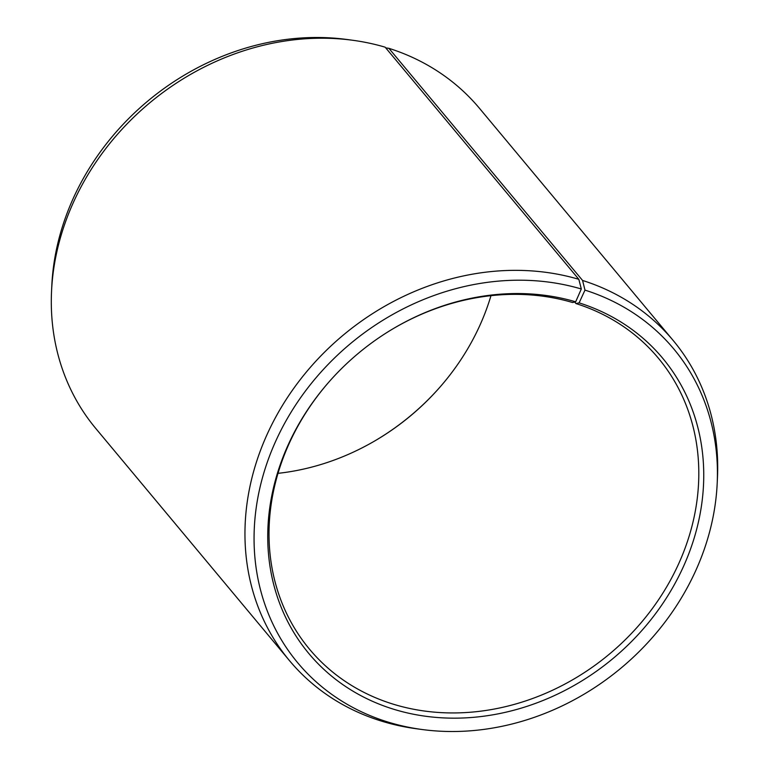 <?xml version="1.0" encoding="UTF-8"?>
<svg xmlns="http://www.w3.org/2000/svg" width="769" height="769" viewBox="0 0 769 769"><rect width="100%" height="100%" fill="white"/><g stroke="black" fill="none" stroke-linecap="round" stroke-linejoin="round"><path stroke-width="1.15" d="M574.683 302.034L575.943 303.553A227.153 195.922 -39.8 0 1 658.322 358.133A227.153 195.922 -39.8 0 1 648.978 613.018A227.153 195.922 -39.8 0 1 391.873 703.75A227.153 195.922 -39.8 0 1 309.494 649.171A227.153 195.922 -39.8 0 1 329.199 381.703M391.661 329.593A227.153 195.922 -39.8 0 1 572.54 302.505L575.664 301.813L581.316 288.99L578.826 279.31L385.163 47.188A249.867 215.512 -39.8 0 0 352.49 40.238A249.867 215.512 -39.8 0 0 51.542 291.326A249.867 215.512 -39.8 0 0 95.808 428.506L289.48 660.629A249.867 215.512 -39.8 0 1 298.449 381.982A249.867 215.512 -39.8 0 1 578.826 279.31M575.943 303.553L579.115 302.871L584.978 290.115L582.575 280.454L388.903 48.332L385.74 47.87M388.903 48.332A249.867 215.512 -39.8 0 1 479.52 108.371L673.192 340.494A249.867 215.512 -39.8 0 1 717.458 477.674L717.189 483.422A244.907 211.235 -39.8 0 1 422.219 729.531A244.907 211.235 -39.8 0 1 386.519 721.601A244.907 211.235 -39.8 0 1 275.542 441.569A244.907 211.235 -39.8 0 1 581.316 288.99M582.575 280.454A249.867 215.512 -39.8 0 1 673.192 340.494M422.219 729.531L416.51 728.762A249.867 215.512 -39.8 0 1 380.097 720.668A249.867 215.512 -39.8 0 1 289.48 660.629M584.978 290.115A244.907 211.235 -39.8 0 1 717.189 483.422M579.115 302.871A230.431 198.748 -39.8 0 1 682.728 568.118A230.431 198.748 -39.8 0 1 392.392 708.845A230.431 198.748 -39.8 0 1 328.997 381.924A230.431 198.748 -39.8 0 1 391.911 329.44A230.431 198.748 -39.8 0 1 575.664 301.813M51.542 291.326L51.811 285.578A244.907 211.235 -39.8 0 1 346.781 39.469L352.49 40.238M439.801 387.297A230.431 198.748 -39.8 0 1 377.339 439.407M490.978 295.661A227.153 195.922 -39.8 0 1 439.608 387.518A227.153 195.922 -39.8 0 1 377.598 439.262A227.153 195.922 -39.8 0 1 278.022 473.339"/></g></svg>
